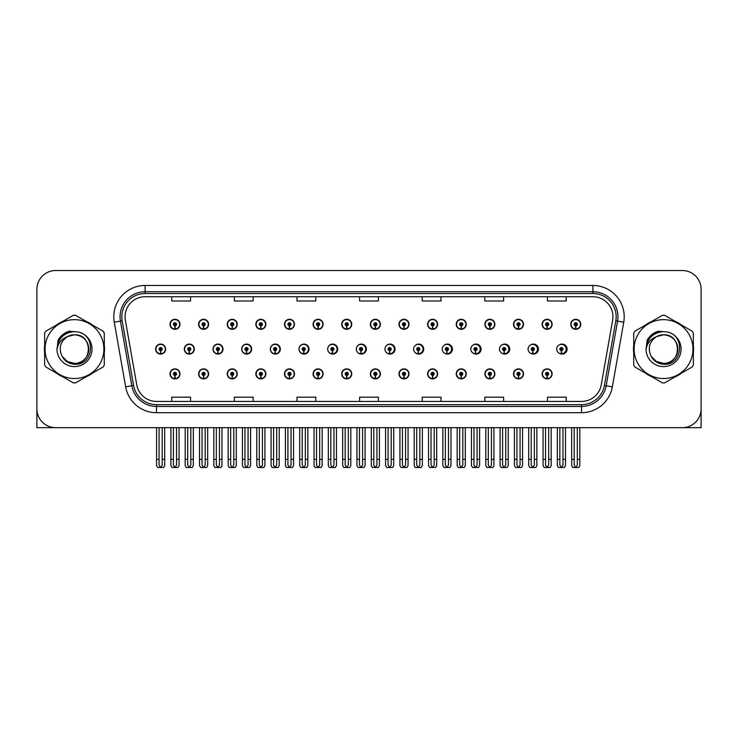 <?xml version="1.0" encoding="UTF-8"?>
<svg xmlns="http://www.w3.org/2000/svg" width="738" height="738" viewBox="0 0 738 738"><rect width="100%" height="100%" fill="white"/><g stroke="black" fill="none" stroke-linecap="round" stroke-linejoin="round"><path stroke-width="1.11" d="M663.536 427.671L701.1 427.671L701.1 289.296A18.782 18.782 0 0 0 682.318 270.514L55.682 270.514A18.782 18.782 0 0 0 36.9 289.296L36.9 427.671L74.464 427.671M284.471 373.88A5.009 5.009 0 0 0 289.481 378.889A5.009 5.009 0 0 0 294.49 373.88A5.009 5.009 0 0 0 289.481 368.871A5.009 5.009 0 0 0 284.471 373.88M255.846 373.88A5.009 5.009 0 0 0 260.855 378.889A5.009 5.009 0 0 0 265.864 373.88A5.009 5.009 0 0 0 260.855 368.871A5.009 5.009 0 0 0 255.846 373.88M341.722 373.88A5.009 5.009 0 0 0 346.731 378.889A5.009 5.009 0 0 0 351.74 373.88A5.009 5.009 0 0 0 346.731 368.871A5.009 5.009 0 0 0 341.722 373.88M227.221 373.88A5.009 5.009 0 0 0 232.23 378.889A5.009 5.009 0 0 0 237.239 373.88A5.009 5.009 0 0 0 232.23 368.871A5.009 5.009 0 0 0 227.221 373.88M198.596 373.88A5.009 5.009 0 0 0 203.605 378.889A5.009 5.009 0 0 0 208.614 373.88A5.009 5.009 0 0 0 203.605 368.871A5.009 5.009 0 0 0 198.596 373.88M370.356 373.88A5.009 5.009 0 0 0 375.365 378.889A5.009 5.009 0 0 0 380.374 373.88A5.009 5.009 0 0 0 375.365 368.871A5.009 5.009 0 0 0 370.356 373.88M398.981 373.88A5.009 5.009 0 0 0 403.99 378.889A5.009 5.009 0 0 0 409 373.88A5.009 5.009 0 0 0 403.99 368.871A5.009 5.009 0 0 0 398.981 373.88M427.606 373.88A5.009 5.009 0 0 0 432.616 378.889A5.009 5.009 0 0 0 437.625 373.88A5.009 5.009 0 0 0 432.616 368.871A5.009 5.009 0 0 0 427.606 373.88M456.232 373.88A5.009 5.009 0 0 0 461.241 378.889A5.009 5.009 0 0 0 466.25 373.88A5.009 5.009 0 0 0 461.241 368.871A5.009 5.009 0 0 0 456.232 373.88M484.857 373.88A5.009 5.009 0 0 0 489.866 378.889A5.009 5.009 0 0 0 494.875 373.88A5.009 5.009 0 0 0 489.866 368.871A5.009 5.009 0 0 0 484.857 373.88M513.482 373.88A5.009 5.009 0 0 0 518.491 378.889A5.009 5.009 0 0 0 523.5 373.88A5.009 5.009 0 0 0 518.491 368.871A5.009 5.009 0 0 0 513.482 373.88M542.116 373.88A5.009 5.009 0 0 0 547.126 378.889A5.009 5.009 0 0 0 552.135 373.88A5.009 5.009 0 0 0 547.126 368.871A5.009 5.009 0 0 0 542.116 373.88M313.096 373.88A5.009 5.009 0 0 0 318.106 378.889A5.009 5.009 0 0 0 323.115 373.88A5.009 5.009 0 0 0 318.106 368.871A5.009 5.009 0 0 0 313.096 373.88M212.978 349.092A5.009 5.009 0 0 0 217.987 354.102A5.009 5.009 0 0 0 222.996 349.092A5.009 5.009 0 0 0 217.987 344.083A5.009 5.009 0 0 0 212.978 349.092M241.658 349.092A5.009 5.009 0 0 0 246.667 354.102A5.009 5.009 0 0 0 251.676 349.092A5.009 5.009 0 0 0 246.667 344.083A5.009 5.009 0 0 0 241.658 349.092M270.339 349.092A5.009 5.009 0 0 0 275.348 354.102A5.009 5.009 0 0 0 280.348 349.092A5.009 5.009 0 0 0 275.348 344.083A5.009 5.009 0 0 0 270.339 349.092M299.01 349.092A5.009 5.009 0 0 0 304.019 354.102A5.009 5.009 0 0 0 309.028 349.092A5.009 5.009 0 0 0 304.019 344.083A5.009 5.009 0 0 0 299.01 349.092M327.69 349.092A5.009 5.009 0 0 0 332.7 354.102A5.009 5.009 0 0 0 337.709 349.092A5.009 5.009 0 0 0 332.7 344.083A5.009 5.009 0 0 0 327.69 349.092M356.869 351.27A5.009 5.009 0 0 0 366.38 349.092A5.009 5.009 0 0 0 356.869 346.906M386.057 352.118A5.009 5.009 0 0 0 395.061 349.092A5.009 5.009 0 0 0 386.057 346.067M415.134 352.579A5.009 5.009 0 0 0 423.732 349.092A5.009 5.009 0 0 0 415.134 345.605M444.119 352.875A5.009 5.009 0 0 0 452.412 349.092A5.009 5.009 0 0 0 444.119 345.31M473.049 353.078A5.009 5.009 0 0 0 481.093 349.092A5.009 5.009 0 0 0 473.049 345.098M501.932 353.225A5.009 5.009 0 0 0 509.764 349.092A5.009 5.009 0 0 0 501.932 344.95M530.779 353.336A5.009 5.009 0 0 0 538.445 349.092A5.009 5.009 0 0 0 530.779 344.84M559.598 353.419A5.009 5.009 0 0 0 567.116 349.092A5.009 5.009 0 0 0 559.598 344.757M184.306 349.092A5.009 5.009 0 0 0 189.315 354.102A5.009 5.009 0 0 0 194.325 349.092A5.009 5.009 0 0 0 189.315 344.083A5.009 5.009 0 0 0 184.306 349.092M570.742 324.296A5.009 5.009 0 0 0 575.751 329.305A5.009 5.009 0 0 0 580.76 324.296A5.009 5.009 0 0 0 575.751 319.286A5.009 5.009 0 0 0 570.742 324.296M542.116 324.296A5.009 5.009 0 0 0 547.126 329.305A5.009 5.009 0 0 0 552.135 324.296A5.009 5.009 0 0 0 547.126 319.286A5.009 5.009 0 0 0 542.116 324.296M513.482 324.296A5.009 5.009 0 0 0 518.491 329.305A5.009 5.009 0 0 0 523.5 324.296A5.009 5.009 0 0 0 518.491 319.286A5.009 5.009 0 0 0 513.482 324.296M484.857 324.296A5.009 5.009 0 0 0 489.866 329.305A5.009 5.009 0 0 0 494.875 324.296A5.009 5.009 0 0 0 489.866 319.286A5.009 5.009 0 0 0 484.857 324.296M456.232 324.296A5.009 5.009 0 0 0 461.241 329.305A5.009 5.009 0 0 0 466.25 324.296A5.009 5.009 0 0 0 461.241 319.286A5.009 5.009 0 0 0 456.232 324.296M427.606 324.296A5.009 5.009 0 0 0 432.616 329.305A5.009 5.009 0 0 0 437.625 324.296A5.009 5.009 0 0 0 432.616 319.286A5.009 5.009 0 0 0 427.606 324.296M284.471 324.296A5.009 5.009 0 0 0 289.481 329.305A5.009 5.009 0 0 0 294.49 324.296A5.009 5.009 0 0 0 289.481 319.286A5.009 5.009 0 0 0 284.471 324.296M341.722 324.296A5.009 5.009 0 0 0 346.731 329.305A5.009 5.009 0 0 0 351.74 324.296A5.009 5.009 0 0 0 346.731 319.286A5.009 5.009 0 0 0 341.722 324.296M370.356 324.296A5.009 5.009 0 0 0 375.365 329.305A5.009 5.009 0 0 0 380.374 324.296A5.009 5.009 0 0 0 375.365 319.286A5.009 5.009 0 0 0 370.356 324.296M255.846 324.296A5.009 5.009 0 0 0 260.855 329.305A5.009 5.009 0 0 0 265.864 324.296A5.009 5.009 0 0 0 260.855 319.286A5.009 5.009 0 0 0 255.846 324.296M227.221 324.296A5.009 5.009 0 0 0 232.23 329.305A5.009 5.009 0 0 0 237.239 324.296A5.009 5.009 0 0 0 232.23 319.286A5.009 5.009 0 0 0 227.221 324.296M398.981 324.296A5.009 5.009 0 0 0 403.99 329.305A5.009 5.009 0 0 0 409 324.296A5.009 5.009 0 0 0 403.99 319.286A5.009 5.009 0 0 0 398.981 324.296M198.596 324.296A5.009 5.009 0 0 0 203.605 329.305A5.009 5.009 0 0 0 208.614 324.296A5.009 5.009 0 0 0 203.605 319.286A5.009 5.009 0 0 0 198.596 324.296M313.096 324.296A5.009 5.009 0 0 0 318.106 329.305A5.009 5.009 0 0 0 323.115 324.296A5.009 5.009 0 0 0 318.106 319.286A5.009 5.009 0 0 0 313.096 324.296M169.961 373.88A5.009 5.009 0 0 0 174.971 378.889A5.009 5.009 0 0 0 179.98 373.88A5.009 5.009 0 0 0 174.971 368.871A5.009 5.009 0 0 0 169.961 373.88M155.626 349.092A5.009 5.009 0 0 0 160.635 354.102A5.009 5.009 0 0 0 165.644 349.092A5.009 5.009 0 0 0 160.635 344.083A5.009 5.009 0 0 0 155.626 349.092M169.961 324.296A5.009 5.009 0 0 0 174.971 329.305A5.009 5.009 0 0 0 179.98 324.296A5.009 5.009 0 0 0 174.971 319.286A5.009 5.009 0 0 0 169.961 324.296M44.649 345.338A30.055 30.055 0 0 0 44.649 352.838M56.309 373.041A30.055 30.055 0 0 0 62.804 376.786M86.134 376.786A30.055 30.055 0 0 0 92.628 373.041M104.289 352.838A30.055 30.055 0 0 0 104.289 345.338M633.711 345.338A30.055 30.055 0 0 0 633.711 352.838M645.372 373.041A30.055 30.055 0 0 0 651.866 376.786M675.196 376.786A30.055 30.055 0 0 0 681.691 373.041M693.351 352.838A30.055 30.055 0 0 0 693.351 345.338M125.063 316.777A20.037 20.037 0 0 1 145.1 296.741L592.9 296.741A20.037 20.037 0 0 1 612.632 320.264L601.239 384.876A20.037 20.037 0 0 1 581.507 401.435L156.493 401.435A20.037 20.037 0 0 1 136.761 384.876L125.368 320.264A20.037 20.037 0 0 1 125.063 316.777M121.844 316.777A23.256 23.256 0 0 0 122.194 320.818L133.587 385.439A23.256 23.256 0 0 0 156.493 404.655L581.507 404.655A23.256 23.256 0 0 0 604.413 385.439L615.806 320.818A23.256 23.256 0 0 0 592.9 293.521L145.1 293.521A23.256 23.256 0 0 0 121.844 316.777M114.261 322.22A31.31 31.31 0 0 1 145.1 285.477L592.9 285.477A31.31 31.31 0 0 1 623.739 322.22L612.346 386.832A31.31 31.31 0 0 1 581.507 412.708L156.493 412.708A31.31 31.31 0 0 1 125.654 386.832L114.261 322.22L120.432 321.131A25.046 25.046 0 0 1 145.1 291.731L592.9 291.731A25.046 25.046 0 0 1 617.568 321.131L606.175 385.743A25.046 25.046 0 0 1 581.507 406.444L156.493 406.444A25.046 25.046 0 0 1 131.825 385.743L120.432 321.131A25.046 25.046 0 0 1 120.054 316.777M92.628 325.135A30.055 30.055 0 0 0 86.134 321.39M62.804 321.39A30.055 30.055 0 0 0 56.309 325.135M681.691 325.135A30.055 30.055 0 0 0 675.196 321.39M651.866 321.39A30.055 30.055 0 0 0 645.372 325.135M682.318 270.514L55.682 270.514M36.9 289.296L36.9 408.889A18.782 18.782 0 0 0 55.682 427.671L682.318 427.671A18.782 18.782 0 0 0 701.1 408.889L701.1 289.296M604.413 385.439L606.175 385.743L617.568 321.131L623.739 322.22M359.609 296.741L359.609 300.984L378.391 300.984L378.391 296.741M296.999 296.741L296.999 300.984L315.781 300.984L315.781 296.741M234.38 296.741L234.38 300.984L253.162 300.984L253.162 296.741M171.769 296.741L171.769 300.984L190.552 300.984L190.552 296.741M422.219 296.741L422.219 300.984L441.001 300.984L441.001 296.741M484.838 296.741L484.838 300.984L503.62 300.984L503.62 296.741M547.448 296.741L547.448 300.984L566.231 300.984L566.231 296.741M378.391 401.435L378.391 397.192L359.609 397.192L359.609 401.435M315.781 401.435L315.781 397.192L296.999 397.192L296.999 401.435M253.162 401.435L253.162 397.192L234.38 397.192L234.38 401.435M190.552 401.435L190.552 397.192L171.769 397.192L171.769 401.435M441.001 401.435L441.001 397.192L422.219 397.192L422.219 401.435M503.62 401.435L503.62 397.192L484.838 397.192L484.838 401.435M566.231 401.435L566.231 397.192L547.448 397.192L547.448 401.435M176.539 427.671L176.539 465.161L174.971 467.403L173.412 465.161L173.412 459.35L170.902 459.35L170.902 465.613L171.991 467.486L177.959 467.486L179.048 465.613L179.048 427.671M174.906 375.448L174.768 378.576A4.696 4.696 0 0 1 170.275 373.88A4.696 4.696 0 0 1 174.971 369.184A4.696 4.696 0 0 1 179.666 373.88A4.696 4.696 0 0 1 175.183 378.576L175.044 375.448A1.568 1.568 0 0 0 176.539 373.88A1.568 1.568 0 0 0 174.971 372.321A1.568 1.568 0 0 0 173.412 373.88A1.568 1.568 0 0 0 174.906 375.448L174.943 374.507A0.627 0.627 0 0 1 174.352 373.88A0.627 0.627 0 0 1 174.971 373.262A0.627 0.627 0 0 1 175.598 373.88A0.627 0.627 0 0 1 174.998 374.507L175.044 375.448M170.902 427.671L170.902 459.35M173.412 427.671L173.412 459.35M176.539 459.35L179.048 459.35M162.203 427.671L162.203 465.161L160.635 467.403L159.067 465.161L159.067 459.35L156.567 459.35L156.567 465.613L157.655 467.486L163.624 467.486L164.703 465.613L164.703 427.671M160.57 350.651L160.432 353.779A4.696 4.696 0 0 1 155.939 349.092A4.696 4.696 0 0 1 160.635 344.397A4.696 4.696 0 0 1 165.33 349.092A4.696 4.696 0 0 1 160.838 353.779L160.709 350.651A1.568 1.568 0 0 0 162.203 349.092A1.568 1.568 0 0 0 160.635 347.524A1.568 1.568 0 0 0 159.067 349.092A1.568 1.568 0 0 0 160.57 350.651L160.607 349.711A0.627 0.627 0 0 1 160.008 349.092A0.627 0.627 0 0 1 160.635 348.465A0.627 0.627 0 0 1 161.262 349.092A0.627 0.627 0 0 1 160.663 349.711L160.709 350.651M156.567 427.671L156.567 459.35M159.067 427.671L159.067 459.35M162.203 459.35L164.703 459.35M174.906 325.855L174.768 328.982A4.696 4.696 0 0 1 170.275 324.296A4.696 4.696 0 0 1 174.971 319.6A4.696 4.696 0 0 1 179.666 324.296A4.696 4.696 0 0 1 175.183 328.982L175.044 325.855A1.568 1.568 0 0 0 176.539 324.296A1.568 1.568 0 0 0 174.971 322.727A1.568 1.568 0 0 0 173.412 324.296A1.568 1.568 0 0 0 174.906 325.855L174.943 324.923A0.627 0.627 0 0 1 174.352 324.296A0.627 0.627 0 0 1 174.971 323.668A0.627 0.627 0 0 1 175.598 324.296A0.627 0.627 0 0 1 174.998 324.923L175.044 325.855M174.971 467.403L173.412 465.161M205.164 427.671L205.164 465.161L203.605 467.403L202.037 465.161L202.037 459.35L199.528 459.35L199.528 465.613L200.616 467.486L206.585 467.486L207.673 465.613L207.673 427.671M203.531 375.448L203.393 378.576A4.696 4.696 0 0 1 198.909 373.88A4.696 4.696 0 0 1 203.605 369.184A4.696 4.696 0 0 1 208.3 373.88A4.696 4.696 0 0 1 203.808 378.576L203.67 375.448A1.568 1.568 0 0 0 205.164 373.88A1.568 1.568 0 0 0 203.605 372.321A1.568 1.568 0 0 0 202.037 373.88A1.568 1.568 0 0 0 203.531 375.448L203.577 374.507A0.627 0.627 0 0 1 202.978 373.88A0.627 0.627 0 0 1 203.605 373.262A0.627 0.627 0 0 1 204.223 373.88A0.627 0.627 0 0 1 203.633 374.507L203.67 375.448M199.528 427.671L199.528 459.35M202.037 427.671L202.037 459.35M205.164 459.35L207.673 459.35M233.789 427.671L233.789 465.161L232.23 467.403L230.662 465.161L230.662 459.35L228.162 459.35L228.162 465.613L229.241 467.486L235.21 467.486L236.298 465.613L236.298 427.671M232.156 375.448L232.027 378.576A4.696 4.696 0 0 1 227.535 373.88A4.696 4.696 0 0 1 232.23 369.184A4.696 4.696 0 0 1 236.926 373.88A4.696 4.696 0 0 1 232.433 378.576L232.295 375.448A1.568 1.568 0 0 0 233.789 373.88A1.568 1.568 0 0 0 232.23 372.321A1.568 1.568 0 0 0 230.662 373.88A1.568 1.568 0 0 0 232.156 375.448L232.202 374.507A0.627 0.627 0 0 1 231.603 373.88A0.627 0.627 0 0 1 232.23 373.262A0.627 0.627 0 0 1 232.857 373.88A0.627 0.627 0 0 1 232.258 374.507L232.295 375.448M228.162 427.671L228.162 459.35M230.662 427.671L230.662 459.35M233.789 459.35L236.298 459.35M262.424 427.671L262.424 465.161L260.855 467.403L259.287 465.161L259.287 459.35L256.787 459.35L256.787 465.613L257.866 467.486L263.844 467.486L264.924 465.613L264.924 427.671M260.791 375.448L260.652 378.576A4.696 4.696 0 0 1 256.16 373.88A4.696 4.696 0 0 1 260.855 369.184A4.696 4.696 0 0 1 265.551 373.88A4.696 4.696 0 0 1 261.058 378.576L260.92 375.448A1.568 1.568 0 0 0 262.424 373.88A1.568 1.568 0 0 0 260.855 372.321A1.568 1.568 0 0 0 259.287 373.88A1.568 1.568 0 0 0 260.791 375.448L260.828 374.507A0.627 0.627 0 0 1 260.228 373.88A0.627 0.627 0 0 1 260.855 373.262A0.627 0.627 0 0 1 261.483 373.88A0.627 0.627 0 0 1 260.883 374.507L260.92 375.448M256.787 427.671L256.787 459.35M259.287 427.671L259.287 459.35M262.424 459.35L264.924 459.35M291.049 427.671L291.049 465.161L289.481 467.403L287.912 465.161L287.912 459.35L285.412 459.35L285.412 465.613L286.492 467.486L292.469 467.486L293.549 465.613L293.549 427.671M289.416 375.448L289.278 378.576A4.696 4.696 0 0 1 284.785 373.88A4.696 4.696 0 0 1 289.481 369.184A4.696 4.696 0 0 1 294.176 373.88A4.696 4.696 0 0 1 289.683 378.576L289.545 375.448A1.568 1.568 0 0 0 291.049 373.88A1.568 1.568 0 0 0 289.481 372.321A1.568 1.568 0 0 0 287.912 373.88A1.568 1.568 0 0 0 289.416 375.448L289.453 374.507A0.627 0.627 0 0 1 288.853 373.88A0.627 0.627 0 0 1 289.481 373.262A0.627 0.627 0 0 1 290.108 373.88A0.627 0.627 0 0 1 289.508 374.507L289.545 375.448M285.412 427.671L285.412 459.35M287.912 427.671L287.912 459.35M291.049 459.35L293.549 459.35M190.828 427.671L190.828 465.161L189.26 467.403L187.701 465.161L187.701 459.35L185.192 459.35L185.192 465.613L186.28 467.486L192.249 467.486L193.328 465.613L193.328 427.671M189.196 350.651L189.057 353.779A4.696 4.696 0 0 1 184.565 349.092A4.696 4.696 0 0 1 189.26 344.397A4.696 4.696 0 0 1 193.956 349.092A4.696 4.696 0 0 1 189.463 353.779L189.334 350.651A1.568 1.568 0 0 0 190.828 349.092A1.568 1.568 0 0 0 189.26 347.524A1.568 1.568 0 0 0 187.701 349.092A1.568 1.568 0 0 0 189.196 350.651L189.232 349.711A0.627 0.627 0 0 1 188.633 349.092A0.627 0.627 0 0 1 189.26 348.465A0.627 0.627 0 0 1 189.887 349.092A0.627 0.627 0 0 1 189.288 349.711L189.334 350.651M185.192 427.671L185.192 459.35M187.701 427.671L187.701 459.35M190.828 459.35L193.328 459.35M219.454 427.671L219.454 465.161L217.885 467.403L216.326 465.161L216.326 459.35L213.817 459.35L213.817 465.613L214.906 467.486L220.874 467.486L221.963 465.613L221.963 427.671M217.821 350.651L217.682 353.779A4.696 4.696 0 0 1 213.19 349.092A4.696 4.696 0 0 1 217.885 344.397A4.696 4.696 0 0 1 222.59 349.092A4.696 4.696 0 0 1 218.097 353.779L217.959 350.651A1.568 1.568 0 0 0 219.454 349.092A1.568 1.568 0 0 0 217.885 347.524A1.568 1.568 0 0 0 216.326 349.092A1.568 1.568 0 0 0 217.821 350.651L217.858 349.711A0.627 0.627 0 0 1 217.267 349.092A0.627 0.627 0 0 1 217.885 348.465A0.627 0.627 0 0 1 218.513 349.092A0.627 0.627 0 0 1 217.913 349.711L217.959 350.651M213.817 427.671L213.817 459.35M216.326 427.671L216.326 459.35M219.454 459.35L221.963 459.35M248.079 427.671L248.079 465.161L246.52 467.403L244.951 465.161L244.951 459.35L242.442 459.35L242.442 465.613L243.531 467.486L249.499 467.486L250.588 465.613L250.588 427.671M246.446 350.651L246.308 353.779A4.696 4.696 0 0 1 241.824 349.092A4.696 4.696 0 0 1 246.52 344.397A4.696 4.696 0 0 1 251.215 349.092A4.696 4.696 0 0 1 246.723 353.779L246.584 350.651A1.568 1.568 0 0 0 248.079 349.092A1.568 1.568 0 0 0 246.52 347.524A1.568 1.568 0 0 0 244.951 349.092A1.568 1.568 0 0 0 246.446 350.651L246.492 349.711A0.627 0.627 0 0 1 245.892 349.092A0.627 0.627 0 0 1 246.52 348.465A0.627 0.627 0 0 1 247.138 349.092A0.627 0.627 0 0 1 246.547 349.711L246.584 350.651M251.52 350.338L251.04 350.338M251.04 347.838L251.52 347.838M242.442 427.671L242.442 459.35M244.951 427.671L244.951 459.35M248.079 459.35L250.588 459.35M276.704 427.671L276.704 465.161L275.145 467.403L273.577 465.161L273.577 459.35L271.077 459.35L271.077 465.613L272.156 467.486L278.125 467.486L279.213 465.613L279.213 427.671M275.071 350.651L274.942 353.779A4.696 4.696 0 0 1 270.449 349.092A4.696 4.696 0 0 1 275.145 344.397A4.696 4.696 0 0 1 279.84 349.092A4.696 4.696 0 0 1 275.348 353.779L275.209 350.651A1.568 1.568 0 0 0 276.704 349.092A1.568 1.568 0 0 0 275.145 347.524A1.568 1.568 0 0 0 273.577 349.092A1.568 1.568 0 0 0 275.071 350.651L275.117 349.711A0.627 0.627 0 0 1 274.518 349.092A0.627 0.627 0 0 1 275.145 348.465A0.627 0.627 0 0 1 275.772 349.092A0.627 0.627 0 0 1 275.173 349.711L275.209 350.651M280.191 350.338L279.665 350.338M279.665 347.838L280.191 347.838M271.077 427.671L271.077 459.35M273.577 427.671L273.577 459.35M276.704 459.35L279.213 459.35M203.531 325.855L203.393 328.982A4.696 4.696 0 0 1 198.909 324.296A4.696 4.696 0 0 1 203.605 319.6A4.696 4.696 0 0 1 208.3 324.296A4.696 4.696 0 0 1 203.808 328.982L203.67 325.855A1.568 1.568 0 0 0 205.164 324.296A1.568 1.568 0 0 0 203.605 322.727A1.568 1.568 0 0 0 202.037 324.296A1.568 1.568 0 0 0 203.531 325.855L203.577 324.923A0.627 0.627 0 0 1 202.978 324.296A0.627 0.627 0 0 1 203.605 323.668A0.627 0.627 0 0 1 204.223 324.296A0.627 0.627 0 0 1 203.633 324.923L203.67 325.855M232.156 325.855L232.027 328.982A4.696 4.696 0 0 1 227.535 324.296A4.696 4.696 0 0 1 232.23 319.6A4.696 4.696 0 0 1 236.926 324.296A4.696 4.696 0 0 1 232.433 328.982L232.295 325.855A1.568 1.568 0 0 0 233.789 324.296A1.568 1.568 0 0 0 232.23 322.727A1.568 1.568 0 0 0 230.662 324.296A1.568 1.568 0 0 0 232.156 325.855L232.202 324.923A0.627 0.627 0 0 1 231.603 324.296A0.627 0.627 0 0 1 232.23 323.668A0.627 0.627 0 0 1 232.857 324.296A0.627 0.627 0 0 1 232.258 324.923L232.295 325.855M260.791 325.855L260.652 328.982A4.696 4.696 0 0 1 256.16 324.296A4.696 4.696 0 0 1 260.855 319.6A4.696 4.696 0 0 1 265.551 324.296A4.696 4.696 0 0 1 261.058 328.982L260.92 325.855A1.568 1.568 0 0 0 262.424 324.296A1.568 1.568 0 0 0 260.855 322.727A1.568 1.568 0 0 0 259.287 324.296A1.568 1.568 0 0 0 260.791 325.855L260.828 324.923A0.627 0.627 0 0 1 260.228 324.296A0.627 0.627 0 0 1 260.855 323.668A0.627 0.627 0 0 1 261.483 324.296A0.627 0.627 0 0 1 260.883 324.923L260.92 325.855M289.416 325.855L289.278 328.982A4.696 4.696 0 0 1 284.785 324.296A4.696 4.696 0 0 1 289.481 319.6A4.696 4.696 0 0 1 294.176 324.296A4.696 4.696 0 0 1 289.683 328.982L289.545 325.855A1.568 1.568 0 0 0 291.049 324.296A1.568 1.568 0 0 0 289.481 322.727A1.568 1.568 0 0 0 287.912 324.296A1.568 1.568 0 0 0 289.416 325.855L289.453 324.923A0.627 0.627 0 0 1 288.853 324.296A0.627 0.627 0 0 1 289.481 323.668A0.627 0.627 0 0 1 290.108 324.296A0.627 0.627 0 0 1 289.508 324.923L289.545 325.855M88.772 348.576A14.317 14.317 0 0 0 67.306 336.694C60.295 341.685 58.505 348.124 61.946 356.02L62.14 356.362A14.317 14.317 0 0 0 74.464 363.4C92.933 364.295 92.933 333.88 74.464 334.775L67.306 336.694L74.464 334.775C92.933 333.88 92.933 364.295 74.464 363.4A14.317 14.317 0 0 0 88.781 349.092C87.933 340.393 83.163 335.624 74.464 334.775C92.933 333.88 92.933 364.295 74.464 363.4C92.933 364.295 92.933 333.88 74.464 334.775C92.933 333.88 92.933 364.295 74.464 363.4C92.933 364.295 92.933 333.88 74.464 334.775C92.933 333.88 92.933 364.295 74.464 363.4L67.315 361.482L62.14 356.362L67.315 361.482L74.464 363.4L67.315 361.482L62.14 356.362L67.315 361.482L74.464 363.4L67.315 361.482L62.14 356.362L67.315 361.482L74.464 363.4L67.315 361.482L62.14 356.362C64.879 361.186 68.985 363.816 74.464 364.24C93.606 365.845 96.595 335.329 78.136 331.98L69.261 331.214C64.317 332.737 60.59 335.753 58.081 340.264L56.974 349.471A17.491 17.491 0 0 0 74.464 366.583A17.491 17.491 0 0 0 78.136 331.98M74.464 378.52A29.428 29.428 0 0 0 103.892 349.092A29.428 29.428 0 0 0 74.464 319.665A29.428 29.428 0 0 0 45.036 349.092A29.428 29.428 0 0 0 74.464 378.52M74.464 382.902A33.81 33.81 0 0 0 75.571 382.884L103.182 366.943A33.81 33.81 0 0 0 104.289 365.024L104.289 333.152A33.81 33.81 0 0 0 103.182 331.233L75.571 315.292A33.81 33.81 0 0 0 73.357 315.292L45.756 331.233A33.81 33.81 0 0 0 44.649 333.152L44.649 365.024A33.81 33.81 0 0 0 45.756 366.943L73.357 382.884A33.81 33.81 0 0 0 74.464 382.902M56.974 349.092C58.016 338.465 63.846 332.635 74.464 331.593M56.974 349.471C57.988 343.299 61.429 339.046 67.306 336.694M69.16 331.242L65.156 332.967L58.099 340.227L65.156 332.967L69.16 331.242L65.156 332.967L58.081 340.264L65.156 332.967L69.16 331.242L65.156 332.967L58.099 340.227L65.156 332.967L69.16 331.242L65.156 332.967L58.081 340.264L65.156 332.967L69.261 331.214L62.831 334.563M677.835 348.576A14.317 14.317 0 0 0 656.368 336.694C649.357 341.685 647.567 348.124 651.008 356.02L651.202 356.362A14.317 14.317 0 0 0 663.536 363.4C681.995 364.295 681.995 333.88 663.536 334.775L656.368 336.694L663.536 334.775C681.995 333.88 681.995 364.295 663.536 363.4A14.317 14.317 0 0 0 677.844 349.092C676.995 340.393 672.226 335.624 663.536 334.775C681.995 333.88 681.995 364.295 663.536 363.4C681.995 364.295 681.995 333.88 663.536 334.775C681.995 333.88 681.995 364.295 663.536 363.4C681.995 364.295 681.995 333.88 663.536 334.775C681.995 333.88 681.995 364.295 663.536 363.4L656.377 361.482L651.202 356.362L656.377 361.482L663.536 363.4L656.377 361.482L651.202 356.362L656.377 361.482L663.536 363.4L656.377 361.482L651.202 356.362L656.377 361.482L663.536 363.4L656.377 361.482L651.202 356.362C653.942 361.186 658.056 363.816 663.536 364.24C682.678 365.845 685.657 335.329 667.207 331.98L658.333 331.214C653.379 332.737 649.652 335.753 647.143 340.264L646.045 349.471A17.491 17.491 0 0 0 663.536 366.583A17.491 17.491 0 0 0 667.207 331.98M663.536 378.52A29.428 29.428 0 0 0 692.964 349.092A29.428 29.428 0 0 0 663.536 319.665A29.428 29.428 0 0 0 634.108 349.092A29.428 29.428 0 0 0 663.536 378.52M663.536 382.902A33.81 33.81 0 0 0 664.643 382.884L692.244 366.943A33.81 33.81 0 0 0 693.351 365.024L693.351 333.152A33.81 33.81 0 0 0 692.244 331.233L664.643 315.292A33.81 33.81 0 0 0 662.429 315.292L634.818 331.233A33.81 33.81 0 0 0 633.711 333.152L633.711 365.024A33.81 33.81 0 0 0 634.818 366.943L662.429 382.884A33.81 33.81 0 0 0 663.536 382.902M646.036 349.092C647.078 338.465 652.909 332.635 663.536 331.593M646.045 349.471C647.051 343.299 650.501 339.046 656.368 336.694M647.161 340.227L654.228 332.967L658.222 331.242L654.228 332.967L647.161 340.227L654.228 332.967L658.222 331.242L654.228 332.967L647.161 340.227L654.228 332.967L658.222 331.242L654.228 332.967L647.143 340.264L654.228 332.967L658.333 331.214L651.894 334.563M658.222 331.242L654.228 332.967L647.143 340.264M319.674 427.671L319.674 465.161L318.106 467.403L316.547 465.161L316.547 459.35L314.037 459.35L314.037 465.613L315.126 467.486L321.095 467.486L322.174 465.613L322.174 427.671M318.041 375.448L317.903 378.576A4.696 4.696 0 0 1 313.41 373.88A4.696 4.696 0 0 1 318.106 369.184A4.696 4.696 0 0 1 322.801 373.88A4.696 4.696 0 0 1 318.309 378.576L318.179 375.448A1.568 1.568 0 0 0 319.674 373.88A1.568 1.568 0 0 0 318.106 372.321A1.568 1.568 0 0 0 316.547 373.88A1.568 1.568 0 0 0 318.041 375.448L318.078 374.507A0.627 0.627 0 0 1 317.478 373.88A0.627 0.627 0 0 1 318.106 373.262A0.627 0.627 0 0 1 318.733 373.88A0.627 0.627 0 0 1 318.133 374.507L318.179 375.448M314.037 427.671L314.037 459.35M316.547 427.671L316.547 459.35M319.674 459.35L322.174 459.35M348.299 427.671L348.299 465.161L346.731 467.403L345.172 465.161L345.172 459.35L342.663 459.35L342.663 465.613L343.751 467.486L349.72 467.486L350.808 465.613L350.808 427.671M346.666 375.448L346.528 378.576A4.696 4.696 0 0 1 342.035 373.88A4.696 4.696 0 0 1 346.731 369.184A4.696 4.696 0 0 1 351.426 373.88A4.696 4.696 0 0 1 346.943 378.576L346.805 375.448A1.568 1.568 0 0 0 348.299 373.88A1.568 1.568 0 0 0 346.731 372.321A1.568 1.568 0 0 0 345.172 373.88A1.568 1.568 0 0 0 346.666 375.448L346.703 374.507A0.627 0.627 0 0 1 346.113 373.88A0.627 0.627 0 0 1 346.731 373.262A0.627 0.627 0 0 1 347.358 373.88A0.627 0.627 0 0 1 346.759 374.507L346.805 375.448M342.663 427.671L342.663 459.35M345.172 427.671L345.172 459.35M348.299 459.35L350.808 459.35M376.924 427.671L376.924 465.161L375.365 467.403L373.797 465.161L373.797 459.35L371.288 459.35L371.288 465.613L372.376 467.486L378.345 467.486L379.433 465.613L379.433 427.671M375.291 375.448L375.153 378.576A4.696 4.696 0 0 1 370.67 373.88A4.696 4.696 0 0 1 375.365 369.184A4.696 4.696 0 0 1 380.061 373.88A4.696 4.696 0 0 1 375.568 378.576L375.43 375.448A1.568 1.568 0 0 0 376.924 373.88A1.568 1.568 0 0 0 375.365 372.321A1.568 1.568 0 0 0 373.797 373.88A1.568 1.568 0 0 0 375.291 375.448L375.338 374.507A0.627 0.627 0 0 1 374.738 373.88A0.627 0.627 0 0 1 375.365 373.262A0.627 0.627 0 0 1 375.983 373.88A0.627 0.627 0 0 1 375.393 374.507L375.43 375.448M371.288 427.671L371.288 459.35M373.797 427.671L373.797 459.35M376.924 459.35L379.433 459.35M405.549 427.671L405.549 465.161L403.99 467.403L402.422 465.161L402.422 459.35L399.922 459.35L399.922 465.613L401.002 467.486L406.97 467.486L408.059 465.613L408.059 427.671M403.917 375.448L403.787 378.576A4.696 4.696 0 0 1 399.295 373.88A4.696 4.696 0 0 1 403.99 369.184A4.696 4.696 0 0 1 408.686 373.88A4.696 4.696 0 0 1 404.193 378.576L404.055 375.448A1.568 1.568 0 0 0 405.549 373.88A1.568 1.568 0 0 0 403.99 372.321A1.568 1.568 0 0 0 402.422 373.88A1.568 1.568 0 0 0 403.917 375.448L403.963 374.507A0.627 0.627 0 0 1 403.363 373.88A0.627 0.627 0 0 1 403.99 373.262A0.627 0.627 0 0 1 404.618 373.88A0.627 0.627 0 0 1 404.018 374.507L404.055 375.448M399.922 427.671L399.922 459.35M402.422 427.671L402.422 459.35M405.549 459.35L408.059 459.35M434.184 427.671L434.184 465.161L432.616 467.403L431.047 465.161L431.047 459.35L428.547 459.35L428.547 465.613L429.627 467.486L435.604 467.486L436.684 465.613L436.684 427.671M432.551 375.448L432.413 378.576A4.696 4.696 0 0 1 427.92 373.88A4.696 4.696 0 0 1 432.616 369.184A4.696 4.696 0 0 1 437.311 373.88A4.696 4.696 0 0 1 432.819 378.576L432.68 375.448A1.568 1.568 0 0 0 434.184 373.88A1.568 1.568 0 0 0 432.616 372.321A1.568 1.568 0 0 0 431.047 373.88A1.568 1.568 0 0 0 432.551 375.448L432.588 374.507A0.627 0.627 0 0 1 431.988 373.88A0.627 0.627 0 0 1 432.616 373.262A0.627 0.627 0 0 1 433.243 373.88A0.627 0.627 0 0 1 432.643 374.507L432.68 375.448M428.547 427.671L428.547 459.35M431.047 427.671L431.047 459.35M434.184 459.35L436.684 459.35M462.809 427.671L462.809 465.161L461.241 467.403L459.673 465.161L459.673 459.35L457.173 459.35L457.173 465.613L458.252 467.486L464.23 467.486L465.309 465.613L465.309 427.671M461.176 375.448L461.038 378.576A4.696 4.696 0 0 1 456.545 373.88A4.696 4.696 0 0 1 461.241 369.184A4.696 4.696 0 0 1 465.936 373.88A4.696 4.696 0 0 1 461.444 378.576L461.305 375.448A1.568 1.568 0 0 0 462.809 373.88A1.568 1.568 0 0 0 461.241 372.321A1.568 1.568 0 0 0 459.673 373.88A1.568 1.568 0 0 0 461.176 375.448L461.213 374.507A0.627 0.627 0 0 1 460.613 373.88A0.627 0.627 0 0 1 461.241 373.262A0.627 0.627 0 0 1 461.868 373.88A0.627 0.627 0 0 1 461.268 374.507L461.305 375.448M457.173 427.671L457.173 459.35M459.673 427.671L459.673 459.35M462.809 459.35L465.309 459.35M491.434 427.671L491.434 465.161L489.866 467.403L488.307 465.161L488.307 459.35L485.798 459.35L485.798 465.613L486.886 467.486L492.855 467.486L493.934 465.613L493.934 427.671M489.801 375.448L489.663 378.576A4.696 4.696 0 0 1 485.17 373.88A4.696 4.696 0 0 1 489.866 369.184A4.696 4.696 0 0 1 494.561 373.88A4.696 4.696 0 0 1 490.069 378.576L489.94 375.448A1.568 1.568 0 0 0 491.434 373.88A1.568 1.568 0 0 0 489.866 372.321A1.568 1.568 0 0 0 488.307 373.88A1.568 1.568 0 0 0 489.801 375.448L489.838 374.507A0.627 0.627 0 0 1 489.239 373.88A0.627 0.627 0 0 1 489.866 373.262A0.627 0.627 0 0 1 490.493 373.88A0.627 0.627 0 0 1 489.894 374.507L489.94 375.448M485.798 427.671L485.798 459.35M488.307 427.671L488.307 459.35M491.434 459.35L493.934 459.35M520.059 427.671L520.059 465.161L518.491 467.403L516.932 465.161L516.932 459.35L514.423 459.35L514.423 465.613L515.511 467.486L521.48 467.486L522.569 465.613L522.569 427.671M518.427 375.448L518.288 378.576A4.696 4.696 0 0 1 513.796 373.88A4.696 4.696 0 0 1 518.491 369.184A4.696 4.696 0 0 1 523.187 373.88A4.696 4.696 0 0 1 518.703 378.576L518.565 375.448A1.568 1.568 0 0 0 520.059 373.88A1.568 1.568 0 0 0 518.491 372.321A1.568 1.568 0 0 0 516.932 373.88A1.568 1.568 0 0 0 518.427 375.448L518.463 374.507A0.627 0.627 0 0 1 517.873 373.88A0.627 0.627 0 0 1 518.491 373.262A0.627 0.627 0 0 1 519.118 373.88A0.627 0.627 0 0 1 518.519 374.507L518.565 375.448M514.423 427.671L514.423 459.35M516.932 427.671L516.932 459.35M520.059 459.35L522.569 459.35M548.685 427.671L548.685 465.161L547.126 467.403L545.557 465.161L545.557 459.35L543.048 459.35L543.048 465.613L544.137 467.486L550.105 467.486L551.194 465.613L551.194 427.671M547.052 375.448L546.913 378.576A4.696 4.696 0 0 1 542.43 373.88A4.696 4.696 0 0 1 547.126 369.184A4.696 4.696 0 0 1 551.821 373.88A4.696 4.696 0 0 1 547.328 378.576L547.19 375.448A1.568 1.568 0 0 0 548.685 373.88A1.568 1.568 0 0 0 547.126 372.321A1.568 1.568 0 0 0 545.557 373.88A1.568 1.568 0 0 0 547.052 375.448L547.098 374.507A0.627 0.627 0 0 1 546.498 373.88A0.627 0.627 0 0 1 547.126 373.262A0.627 0.627 0 0 1 547.744 373.88A0.627 0.627 0 0 1 547.153 374.507L547.19 375.448M543.048 427.671L543.048 459.35M545.557 427.671L545.557 459.35M548.685 459.35L551.194 459.35M305.338 427.671L305.338 465.161L303.77 467.403L302.202 465.161L302.202 459.35L299.702 459.35L299.702 465.613L300.781 467.486L306.759 467.486L307.838 465.613L307.838 427.671M303.705 350.651L303.567 353.779A4.696 4.696 0 0 1 299.075 349.092A4.696 4.696 0 0 1 303.77 344.397A4.696 4.696 0 0 1 308.466 349.092A4.696 4.696 0 0 1 303.973 353.779L303.835 350.651A1.568 1.568 0 0 0 305.338 349.092A1.568 1.568 0 0 0 303.77 347.524A1.568 1.568 0 0 0 302.202 349.092A1.568 1.568 0 0 0 303.705 350.651L303.742 349.711A0.627 0.627 0 0 1 303.143 349.092A0.627 0.627 0 0 1 303.77 348.465A0.627 0.627 0 0 1 304.397 349.092A0.627 0.627 0 0 1 303.798 349.711L303.835 350.651M308.871 350.338L308.299 350.338M308.299 347.838L308.871 347.838M299.702 427.671L299.702 459.35M302.202 427.671L302.202 459.35M305.338 459.35L307.838 459.35M333.963 427.671L333.963 465.161L332.395 467.403L330.827 465.161L330.827 459.35L328.327 459.35L328.327 465.613L329.416 467.486L335.384 467.486L336.463 465.613L336.463 427.671M332.331 350.651L332.192 353.779A4.696 4.696 0 0 1 327.7 349.092A4.696 4.696 0 0 1 332.395 344.397A4.696 4.696 0 0 1 337.091 349.092A4.696 4.696 0 0 1 332.598 353.779L332.469 350.651A1.568 1.568 0 0 0 333.963 349.092A1.568 1.568 0 0 0 332.395 347.524A1.568 1.568 0 0 0 330.827 349.092A1.568 1.568 0 0 0 332.331 350.651L332.368 349.711A0.627 0.627 0 0 1 331.768 349.092A0.627 0.627 0 0 1 332.395 348.465A0.627 0.627 0 0 1 333.022 349.092A0.627 0.627 0 0 1 332.423 349.711L332.469 350.651M337.543 350.338L336.925 350.338M336.925 347.838L337.543 347.838M328.327 427.671L328.327 459.35M330.827 427.671L330.827 459.35M333.963 459.35L336.463 459.35M362.589 427.671L362.589 465.161L361.02 467.403L359.461 465.161L359.461 459.35L356.952 459.35L356.952 465.613L358.041 467.486L364.009 467.486L365.089 465.613L365.089 427.671M360.956 350.651L360.817 353.779A4.696 4.696 0 0 1 356.325 349.092A4.696 4.696 0 0 1 361.02 344.397A4.696 4.696 0 0 1 365.716 349.092A4.696 4.696 0 0 1 361.223 353.779L361.094 350.651A1.568 1.568 0 0 0 362.589 349.092A1.568 1.568 0 0 0 361.02 347.524A1.568 1.568 0 0 0 359.461 349.092A1.568 1.568 0 0 0 360.956 350.651L360.993 349.711A0.627 0.627 0 0 1 360.393 349.092A0.627 0.627 0 0 1 361.02 348.465A0.627 0.627 0 0 1 361.648 349.092A0.627 0.627 0 0 1 361.048 349.711L361.094 350.651M366.223 350.338L365.55 350.338M365.55 347.838L366.223 347.838M356.952 427.671L356.952 459.35M359.461 427.671L359.461 459.35M362.589 459.35L365.089 459.35M391.214 427.671L391.214 465.161L389.646 467.403L388.087 465.161L388.087 459.35L385.577 459.35L385.577 465.613L386.666 467.486L392.634 467.486L393.723 465.613L393.723 427.671M389.581 350.651L389.443 353.779A4.696 4.696 0 0 1 384.95 349.092A4.696 4.696 0 0 1 389.646 344.397A4.696 4.696 0 0 1 394.35 349.092A4.696 4.696 0 0 1 389.858 353.779L389.719 350.651A1.568 1.568 0 0 0 391.214 349.092A1.568 1.568 0 0 0 389.646 347.524A1.568 1.568 0 0 0 388.087 349.092A1.568 1.568 0 0 0 389.581 350.651L389.627 349.711A0.627 0.627 0 0 1 389.027 349.092A0.627 0.627 0 0 1 389.646 348.465A0.627 0.627 0 0 1 390.273 349.092A0.627 0.627 0 0 1 389.673 349.711L389.719 350.651M394.904 350.338L394.175 350.338M394.175 347.838L394.904 347.838M385.577 427.671L385.577 459.35M388.087 427.671L388.087 459.35M391.214 459.35L393.723 459.35M419.839 427.671L419.839 465.161L418.28 467.403L416.712 465.161L416.712 459.35L414.202 459.35L414.202 465.613L415.291 467.486L421.26 467.486L422.348 465.613L422.348 427.671M418.206 350.651L418.068 353.779A4.696 4.696 0 0 1 413.584 349.092A4.696 4.696 0 0 1 418.28 344.397A4.696 4.696 0 0 1 422.975 349.092A4.696 4.696 0 0 1 418.483 353.779L418.345 350.651A1.568 1.568 0 0 0 419.839 349.092A1.568 1.568 0 0 0 418.28 347.524A1.568 1.568 0 0 0 416.712 349.092A1.568 1.568 0 0 0 418.206 350.651L418.252 349.711A0.627 0.627 0 0 1 417.653 349.092A0.627 0.627 0 0 1 418.28 348.465A0.627 0.627 0 0 1 418.907 349.092A0.627 0.627 0 0 1 418.308 349.711L418.345 350.651M423.575 350.338L422.8 350.338M422.8 347.838L423.575 347.838M414.202 427.671L414.202 459.35M416.712 427.671L416.712 459.35M419.839 459.35L422.348 459.35M448.464 427.671L448.464 465.161L446.905 467.403L445.337 465.161L445.337 459.35L442.837 459.35L442.837 465.613L443.916 467.486L449.885 467.486L450.973 465.613L450.973 427.671M446.831 350.651L446.702 353.779A4.696 4.696 0 0 1 442.21 349.092A4.696 4.696 0 0 1 446.905 344.397A4.696 4.696 0 0 1 451.601 349.092A4.696 4.696 0 0 1 447.108 353.779L446.97 350.651A1.568 1.568 0 0 0 448.464 349.092A1.568 1.568 0 0 0 446.905 347.524A1.568 1.568 0 0 0 445.337 349.092A1.568 1.568 0 0 0 446.831 350.651L446.877 349.711A0.627 0.627 0 0 1 446.278 349.092A0.627 0.627 0 0 1 446.905 348.465A0.627 0.627 0 0 1 447.532 349.092A0.627 0.627 0 0 1 446.933 349.711L446.97 350.651M452.256 350.338L451.425 350.338M451.425 347.838L452.256 347.838M442.837 427.671L442.837 459.35M445.337 427.671L445.337 459.35M448.464 459.35L450.973 459.35M477.099 427.671L477.099 465.161L475.53 467.403L473.962 465.161L473.962 459.35L471.462 459.35L471.462 465.613L472.541 467.486L478.519 467.486L479.599 465.613L479.599 427.671M475.466 350.651L475.327 353.779A4.696 4.696 0 0 1 470.835 349.092A4.696 4.696 0 0 1 475.53 344.397A4.696 4.696 0 0 1 480.226 349.092A4.696 4.696 0 0 1 475.733 353.779L475.595 350.651A1.568 1.568 0 0 0 477.099 349.092A1.568 1.568 0 0 0 475.53 347.524A1.568 1.568 0 0 0 473.962 349.092A1.568 1.568 0 0 0 475.466 350.651L475.503 349.711A0.627 0.627 0 0 1 474.903 349.092A0.627 0.627 0 0 1 475.53 348.465A0.627 0.627 0 0 1 476.158 349.092A0.627 0.627 0 0 1 475.558 349.711L475.595 350.651M480.927 350.338L480.06 350.338M480.06 347.838L480.927 347.838M471.462 427.671L471.462 459.35M473.962 427.671L473.962 459.35M477.099 459.35L479.599 459.35M505.724 427.671L505.724 465.161L504.155 467.403L502.587 465.161L502.587 459.35L500.087 459.35L500.087 465.613L501.176 467.486L507.144 467.486L508.224 465.613L508.224 427.671M504.091 350.651L503.953 353.779A4.696 4.696 0 0 1 499.46 349.092A4.696 4.696 0 0 1 504.155 344.397A4.696 4.696 0 0 1 508.851 349.092A4.696 4.696 0 0 1 504.358 353.779L504.229 350.651A1.568 1.568 0 0 0 505.724 349.092A1.568 1.568 0 0 0 504.155 347.524A1.568 1.568 0 0 0 502.587 349.092A1.568 1.568 0 0 0 504.091 350.651L504.128 349.711A0.627 0.627 0 0 1 503.528 349.092A0.627 0.627 0 0 1 504.155 348.465A0.627 0.627 0 0 1 504.783 349.092A0.627 0.627 0 0 1 504.183 349.711L504.229 350.651M509.607 350.338L508.685 350.338M508.685 347.838L509.607 347.838M500.087 427.671L500.087 459.35M502.587 427.671L502.587 459.35M505.724 459.35L508.224 459.35M534.349 427.671L534.349 465.161L532.781 467.403L531.222 465.161L531.222 459.35L528.712 459.35L528.712 465.613L529.801 467.486L535.77 467.486L536.849 465.613L536.849 427.671M532.716 350.651L532.578 353.779A4.696 4.696 0 0 1 528.085 349.092A4.696 4.696 0 0 1 532.781 344.397A4.696 4.696 0 0 1 537.476 349.092A4.696 4.696 0 0 1 532.993 353.779L532.854 350.651A1.568 1.568 0 0 0 534.349 349.092A1.568 1.568 0 0 0 532.781 347.524A1.568 1.568 0 0 0 531.222 349.092A1.568 1.568 0 0 0 532.716 350.651L532.753 349.711A0.627 0.627 0 0 1 532.153 349.092A0.627 0.627 0 0 1 532.781 348.465A0.627 0.627 0 0 1 533.408 349.092A0.627 0.627 0 0 1 532.808 349.711L532.854 350.651M538.288 350.338L537.31 350.338M537.31 347.838L538.288 347.838M528.712 427.671L528.712 459.35M531.222 427.671L531.222 459.35M534.349 459.35L536.849 459.35M562.974 427.671L562.974 465.161L561.406 467.403L559.847 465.161L559.847 459.35L557.338 459.35L557.338 465.613L558.426 467.486L564.395 467.486L565.483 465.613L565.483 427.671M561.341 350.651L561.203 353.779A4.696 4.696 0 0 1 556.71 349.092A4.696 4.696 0 0 1 561.406 344.397A4.696 4.696 0 0 1 566.111 349.092A4.696 4.696 0 0 1 561.618 353.779L561.48 350.651A1.568 1.568 0 0 0 562.974 349.092A1.568 1.568 0 0 0 561.406 347.524A1.568 1.568 0 0 0 559.847 349.092A1.568 1.568 0 0 0 561.341 350.651L561.387 349.711A0.627 0.627 0 0 1 560.788 349.092A0.627 0.627 0 0 1 561.406 348.465A0.627 0.627 0 0 1 562.033 349.092A0.627 0.627 0 0 1 561.433 349.711L561.48 350.651M566.959 350.338L565.935 350.338M565.935 347.838L566.959 347.838M557.338 427.671L557.338 459.35M559.847 427.671L559.847 459.35M562.974 459.35L565.483 459.35M318.041 325.855L317.903 328.982A4.696 4.696 0 0 1 313.41 324.296A4.696 4.696 0 0 1 318.106 319.6A4.696 4.696 0 0 1 322.801 324.296A4.696 4.696 0 0 1 318.309 328.982L318.179 325.855A1.568 1.568 0 0 0 319.674 324.296A1.568 1.568 0 0 0 318.106 322.727A1.568 1.568 0 0 0 316.547 324.296A1.568 1.568 0 0 0 318.041 325.855L318.078 324.923A0.627 0.627 0 0 1 317.478 324.296A0.627 0.627 0 0 1 318.106 323.668A0.627 0.627 0 0 1 318.733 324.296A0.627 0.627 0 0 1 318.133 324.923L318.179 325.855M346.666 325.855L346.528 328.982A4.696 4.696 0 0 1 342.035 324.296A4.696 4.696 0 0 1 346.731 319.6A4.696 4.696 0 0 1 351.426 324.296A4.696 4.696 0 0 1 346.943 328.982L346.805 325.855A1.568 1.568 0 0 0 348.299 324.296A1.568 1.568 0 0 0 346.731 322.727A1.568 1.568 0 0 0 345.172 324.296A1.568 1.568 0 0 0 346.666 325.855L346.703 324.923A0.627 0.627 0 0 1 346.113 324.296A0.627 0.627 0 0 1 346.731 323.668A0.627 0.627 0 0 1 347.358 324.296A0.627 0.627 0 0 1 346.759 324.923L346.805 325.855M375.291 325.855L375.153 328.982A4.696 4.696 0 0 1 370.67 324.296A4.696 4.696 0 0 1 375.365 319.6A4.696 4.696 0 0 1 380.061 324.296A4.696 4.696 0 0 1 375.568 328.982L375.43 325.855A1.568 1.568 0 0 0 376.924 324.296A1.568 1.568 0 0 0 375.365 322.727A1.568 1.568 0 0 0 373.797 324.296A1.568 1.568 0 0 0 375.291 325.855L375.338 324.923A0.627 0.627 0 0 1 374.738 324.296A0.627 0.627 0 0 1 375.365 323.668A0.627 0.627 0 0 1 375.983 324.296A0.627 0.627 0 0 1 375.393 324.923L375.43 325.855M403.917 325.855L403.787 328.982A4.696 4.696 0 0 1 399.295 324.296A4.696 4.696 0 0 1 403.99 319.6A4.696 4.696 0 0 1 408.686 324.296A4.696 4.696 0 0 1 404.193 328.982L404.055 325.855A1.568 1.568 0 0 0 405.549 324.296A1.568 1.568 0 0 0 403.99 322.727A1.568 1.568 0 0 0 402.422 324.296A1.568 1.568 0 0 0 403.917 325.855L403.963 324.923A0.627 0.627 0 0 1 403.363 324.296A0.627 0.627 0 0 1 403.99 323.668A0.627 0.627 0 0 1 404.618 324.296A0.627 0.627 0 0 1 404.018 324.923L404.055 325.855M432.551 325.855L432.413 328.982A4.696 4.696 0 0 1 427.92 324.296A4.696 4.696 0 0 1 432.616 319.6A4.696 4.696 0 0 1 437.311 324.296A4.696 4.696 0 0 1 432.819 328.982L432.68 325.855A1.568 1.568 0 0 0 434.184 324.296A1.568 1.568 0 0 0 432.616 322.727A1.568 1.568 0 0 0 431.047 324.296A1.568 1.568 0 0 0 432.551 325.855L432.588 324.923A0.627 0.627 0 0 1 431.988 324.296A0.627 0.627 0 0 1 432.616 323.668A0.627 0.627 0 0 1 433.243 324.296A0.627 0.627 0 0 1 432.643 324.923L432.68 325.855M461.176 325.855L461.038 328.982A4.696 4.696 0 0 1 456.545 324.296A4.696 4.696 0 0 1 461.241 319.6A4.696 4.696 0 0 1 465.936 324.296A4.696 4.696 0 0 1 461.444 328.982L461.305 325.855A1.568 1.568 0 0 0 462.809 324.296A1.568 1.568 0 0 0 461.241 322.727A1.568 1.568 0 0 0 459.673 324.296A1.568 1.568 0 0 0 461.176 325.855L461.213 324.923A0.627 0.627 0 0 1 460.613 324.296A0.627 0.627 0 0 1 461.241 323.668A0.627 0.627 0 0 1 461.868 324.296A0.627 0.627 0 0 1 461.268 324.923L461.305 325.855M489.801 325.855L489.663 328.982A4.696 4.696 0 0 1 485.17 324.296A4.696 4.696 0 0 1 489.866 319.6A4.696 4.696 0 0 1 494.561 324.296A4.696 4.696 0 0 1 490.069 328.982L489.94 325.855A1.568 1.568 0 0 0 491.434 324.296A1.568 1.568 0 0 0 489.866 322.727A1.568 1.568 0 0 0 488.307 324.296A1.568 1.568 0 0 0 489.801 325.855L489.838 324.923A0.627 0.627 0 0 1 489.239 324.296A0.627 0.627 0 0 1 489.866 323.668A0.627 0.627 0 0 1 490.493 324.296A0.627 0.627 0 0 1 489.894 324.923L489.94 325.855M518.427 325.855L518.288 328.982A4.696 4.696 0 0 1 513.796 324.296A4.696 4.696 0 0 1 518.491 319.6A4.696 4.696 0 0 1 523.187 324.296A4.696 4.696 0 0 1 518.703 328.982L518.565 325.855A1.568 1.568 0 0 0 520.059 324.296A1.568 1.568 0 0 0 518.491 322.727A1.568 1.568 0 0 0 516.932 324.296A1.568 1.568 0 0 0 518.427 325.855L518.463 324.923A0.627 0.627 0 0 1 517.873 324.296A0.627 0.627 0 0 1 518.491 323.668A0.627 0.627 0 0 1 519.118 324.296A0.627 0.627 0 0 1 518.519 324.923L518.565 325.855M547.052 325.855L546.913 328.982A4.696 4.696 0 0 1 542.43 324.296A4.696 4.696 0 0 1 547.126 319.6A4.696 4.696 0 0 1 551.821 324.296A4.696 4.696 0 0 1 547.328 328.982L547.19 325.855A1.568 1.568 0 0 0 548.685 324.296A1.568 1.568 0 0 0 547.126 322.727A1.568 1.568 0 0 0 545.557 324.296A1.568 1.568 0 0 0 547.052 325.855L547.098 324.923A0.627 0.627 0 0 1 546.498 324.296A0.627 0.627 0 0 1 547.126 323.668A0.627 0.627 0 0 1 547.744 324.296A0.627 0.627 0 0 1 547.153 324.923L547.19 325.855M577.31 427.671L577.31 465.161L575.751 467.403L574.182 465.161L574.182 459.35L571.682 459.35L571.682 465.613L572.762 467.486L578.73 467.486L579.819 465.613L579.819 427.671M575.677 325.855L575.548 328.982A4.696 4.696 0 0 1 571.055 324.296A4.696 4.696 0 0 1 575.751 319.6A4.696 4.696 0 0 1 580.446 324.296A4.696 4.696 0 0 1 575.954 328.982L575.815 325.855A1.568 1.568 0 0 0 577.31 324.296A1.568 1.568 0 0 0 575.751 322.727A1.568 1.568 0 0 0 574.182 324.296A1.568 1.568 0 0 0 575.677 325.855L575.723 324.923A0.627 0.627 0 0 1 575.123 324.296A0.627 0.627 0 0 1 575.751 323.668A0.627 0.627 0 0 1 576.378 324.296A0.627 0.627 0 0 1 575.778 324.923L575.815 325.855M571.682 427.671L571.682 459.35M574.182 427.671L574.182 459.35M577.31 459.35L579.819 459.35M592.9 285.477L592.9 293.521M120.432 321.131L122.194 320.818M156.493 412.708L156.493 404.655M581.507 404.655L581.507 412.708M125.654 386.832L133.587 385.439M615.806 320.818L617.568 321.131M145.1 285.477L145.1 293.521M606.175 385.743L612.346 386.832M174.768 378.576A4.696 4.696 0 0 1 170.275 373.88M160.432 353.779A4.696 4.696 0 0 1 155.939 349.092M174.768 328.982A4.696 4.696 0 0 1 170.275 324.296M203.393 378.576A4.696 4.696 0 0 1 198.909 373.88M232.027 378.576A4.696 4.696 0 0 1 227.535 373.88M260.652 378.576A4.696 4.696 0 0 1 256.16 373.88M289.278 378.576A4.696 4.696 0 0 1 284.785 373.88M189.057 353.779A4.696 4.696 0 0 1 184.565 349.092M217.682 353.779A4.696 4.696 0 0 1 213.19 349.092M246.308 353.779A4.696 4.696 0 0 1 241.824 349.092M274.942 353.779A4.696 4.696 0 0 1 270.449 349.092M203.393 328.982A4.696 4.696 0 0 1 198.909 324.296M232.027 328.982A4.696 4.696 0 0 1 227.535 324.296M260.652 328.982A4.696 4.696 0 0 1 256.16 324.296M289.278 328.982A4.696 4.696 0 0 1 284.785 324.296M317.903 378.576A4.696 4.696 0 0 1 313.41 373.88M346.528 378.576A4.696 4.696 0 0 1 342.035 373.88M375.153 378.576A4.696 4.696 0 0 1 370.67 373.88M403.787 378.576A4.696 4.696 0 0 1 399.295 373.88M432.413 378.576A4.696 4.696 0 0 1 427.92 373.88M461.038 378.576A4.696 4.696 0 0 1 456.545 373.88M489.663 378.576A4.696 4.696 0 0 1 485.17 373.88M518.288 378.576A4.696 4.696 0 0 1 513.796 373.88M546.913 378.576A4.696 4.696 0 0 1 542.43 373.88M303.567 353.779A4.696 4.696 0 0 1 299.075 349.092M332.192 353.779A4.696 4.696 0 0 1 327.7 349.092M360.817 353.779A4.696 4.696 0 0 1 356.325 349.092M389.443 353.779A4.696 4.696 0 0 1 384.95 349.092M418.068 353.779A4.696 4.696 0 0 1 413.584 349.092M446.702 353.779A4.696 4.696 0 0 1 442.21 349.092M475.327 353.779A4.696 4.696 0 0 1 470.835 349.092M503.953 353.779A4.696 4.696 0 0 1 499.46 349.092M532.578 353.779A4.696 4.696 0 0 1 528.085 349.092M561.203 353.779A4.696 4.696 0 0 1 556.71 349.092M317.903 328.982A4.696 4.696 0 0 1 313.41 324.296M346.528 328.982A4.696 4.696 0 0 1 342.035 324.296M375.153 328.982A4.696 4.696 0 0 1 370.67 324.296M403.787 328.982A4.696 4.696 0 0 1 399.295 324.296M432.413 328.982A4.696 4.696 0 0 1 427.92 324.296M461.038 328.982A4.696 4.696 0 0 1 456.545 324.296M489.663 328.982A4.696 4.696 0 0 1 485.17 324.296M518.288 328.982A4.696 4.696 0 0 1 513.796 324.296M546.913 328.982A4.696 4.696 0 0 1 542.43 324.296M575.548 328.982A4.696 4.696 0 0 1 571.055 324.296"/></g></svg>
